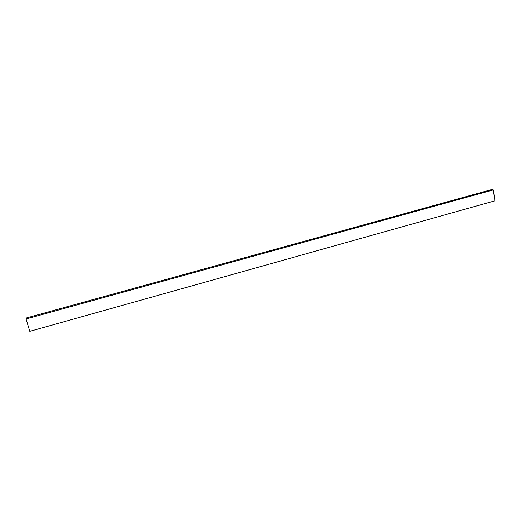 <?xml version="1.0" encoding="UTF-8"?>
<svg xmlns="http://www.w3.org/2000/svg" width="521" height="521" viewBox="0 0 521 521"><rect width="100%" height="100%" fill="white"/><g stroke="black" fill="none" stroke-linecap="round" stroke-linejoin="round"><path stroke-width="0.78" d="M491.342 189.67L493.328 189.918L26.05 318.982L26.18 318.005L491.342 189.67M26.05 318.982L29.782 331.33L494.95 200.819L493.328 189.918"/></g></svg>
